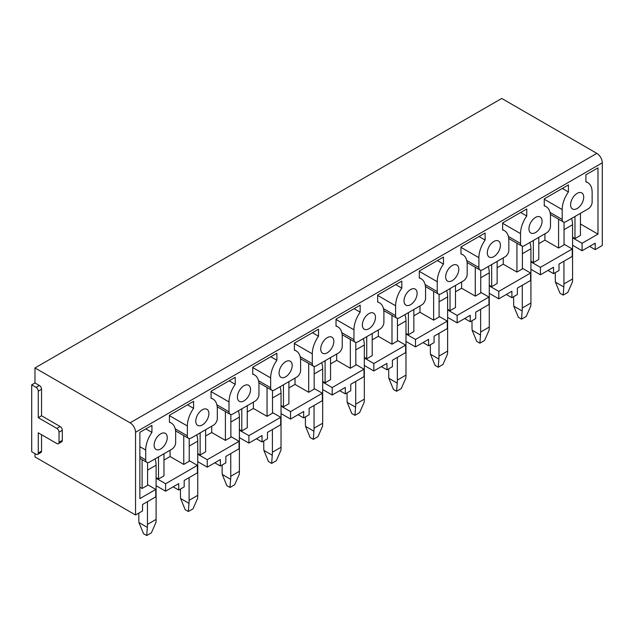 <?xml version="1.0" encoding="UTF-8"?>
<svg xmlns="http://www.w3.org/2000/svg" width="634" height="634" viewBox="0 0 634 634"><rect width="100%" height="100%" fill="white"/><g stroke="black" fill="none" stroke-linecap="round" stroke-linejoin="round"><path stroke-width="0.95" d="M147.571 484.685L155.766 489.424L155.766 496.866L142.539 504.505L142.539 510.941L135.541 514.982L135.541 432.309A7.727 4.462 60 0 0 130.081 422.838L34.981 367.934L34.981 382.952L31.7 384.846L31.7 451.749L36.075 454.269A3.091 1.783 60 0 0 37.62 454.419L40.901 452.533A3.091 1.783 60 0 0 41.535 451.115L41.535 434.702M34.981 453.643L34.981 456.924L135.541 514.982M34.981 367.934L501.732 98.46L596.832 153.365A7.727 4.462 60 0 1 602.3 162.827L602.3 245.501L595.191 249.606L589.62 246.388M564.038 244.241L572.24 248.972L572.24 256.421L559.014 264.061L559.014 270.496L553.545 273.65L547.974 270.433M522.392 268.285L530.595 273.016L530.595 280.466L517.368 288.105L517.368 294.541L511.9 297.695L506.328 294.477M480.746 292.329L488.949 297.061L488.949 304.51L475.722 312.15L475.722 318.585L470.254 321.739L464.674 318.522M439.1 316.374L447.295 321.105L447.295 328.555L434.068 336.194L434.068 342.629L428.608 345.784L423.029 342.566M397.455 340.418L405.649 345.15L405.649 352.599L392.422 360.239L392.422 366.674L386.962 369.828L381.383 366.611M355.809 364.463L364.003 369.202L364.003 376.644L350.776 384.283L350.776 390.718L345.308 393.873L339.737 390.655M314.155 388.507L322.357 393.246L322.357 400.688L309.13 408.328L309.13 414.763L303.662 417.917L298.091 414.699M272.509 412.552L280.711 417.291L280.711 424.732L267.485 432.372L267.485 438.807L262.016 441.961L256.445 438.744M230.863 436.596L239.066 441.335L239.066 448.777L225.839 456.417L225.839 462.852L220.37 466.006L214.791 462.788M189.217 460.641L197.412 465.38L197.412 472.821L184.185 480.461L184.185 486.896L178.725 490.05L173.145 486.833M239.066 441.335L207.255 459.698L197.745 454.206M220.37 466.006L220.37 459.571L207.255 467.147L207.255 459.698M280.711 417.291L248.9 435.653L239.39 430.161M262.016 441.961L262.016 435.526L248.9 443.103L248.9 435.653M322.357 393.246L290.546 411.609L281.036 406.117M303.662 417.917L303.662 411.482L290.546 419.058L290.546 411.609M364.003 369.202L332.192 387.564L322.682 382.072M345.308 393.873L345.308 387.437L332.192 395.014L332.192 387.564M405.649 345.15L373.838 363.52L364.328 358.028M386.962 369.828L386.962 363.393L373.838 370.969L373.838 363.52M447.295 321.105L415.492 339.475L405.982 333.983M428.608 345.784L428.608 339.349L415.492 346.917L415.492 339.475M488.949 297.061L457.138 315.431L447.628 309.939M470.254 321.739L470.254 315.304L457.138 322.872L457.138 315.431M530.595 273.016L498.784 291.386L489.274 285.894M511.9 297.695L511.9 291.26L498.784 298.828L498.784 291.386M572.24 248.972L540.43 267.342L530.92 261.85M553.545 273.65L553.545 267.215L540.43 274.784L540.43 267.342M163.968 453.762L163.968 475.857L158.5 479.011L156.099 477.624M147.571 462.598L147.571 485.319L142.103 488.473L142.103 459.634M139.86 487.181L142.103 488.473M145.844 428.885L151.938 432.404L151.938 425.366L139.86 432.34L139.86 498.601L155.766 489.424M197.412 465.38L165.609 483.742L156.099 478.25M580.435 223.984L597.981 234.112L582.075 243.297L572.565 237.805M580.435 213.317L580.435 235.404L574.975 238.558L572.565 237.171M564.038 222.154L564.038 244.875L558.578 248.029L558.578 219.182M538.789 243.67L544.915 240.135L558.578 248.029M538.789 237.362L538.789 259.449L533.329 262.603L530.92 261.216M522.392 246.198L522.392 268.919L516.932 272.073L516.932 243.226M497.143 267.714L503.261 264.18L516.932 272.073M497.143 261.406L497.143 283.493L491.675 286.647L489.274 285.26M480.746 270.243L480.746 292.963L475.278 296.118L475.278 267.271M455.497 291.759L461.615 288.232L475.278 296.118M455.497 285.451L455.497 307.538L450.029 310.692L447.628 309.305M439.1 294.287L439.1 317.008L433.632 320.162L433.632 291.315M413.851 315.811L419.97 312.277L433.632 320.162M413.851 309.495L413.851 331.582L408.383 334.744L405.982 333.349M397.455 318.331L397.455 341.052L391.986 344.207L391.986 315.367M372.206 339.856L378.324 336.321L391.986 344.207M372.206 333.539L372.206 355.626L366.737 358.789L364.328 357.394M355.809 342.376L355.809 365.097L350.34 368.251L350.34 339.412M330.552 363.9L336.678 360.366L350.34 368.251M330.552 357.584L330.552 379.671L325.091 382.833L322.682 381.438M314.155 366.42L314.155 389.141L308.695 392.295L308.695 363.456M288.906 387.945L295.032 384.41L308.695 392.295M288.906 381.628L288.906 403.715L283.446 406.877L281.036 405.483M272.509 390.465L272.509 413.186L267.049 416.34L267.049 387.501M247.26 411.989L253.378 408.454L267.049 416.34M247.26 405.673L247.26 427.768L241.792 430.922L239.39 429.535M230.863 414.509L230.863 437.23L225.395 440.384L225.395 411.545M205.614 436.034L211.732 432.499L225.395 440.384M205.614 429.717L205.614 451.812L200.146 454.966L197.745 453.579M189.217 438.554L189.217 461.275L183.749 464.429L183.749 435.59M163.968 460.078L170.086 456.543L183.749 464.429M169.429 421.99L171.275 423.052A21.184 12.228 120 0 1 175.666 432.753L175.666 442.595A5.413 3.122 120 0 1 171.838 449.221L149.537 462.091A5.413 3.122 120 0 1 146.834 462.36A5.413 3.122 120 0 1 145.709 459.888L145.709 450.045A21.184 12.228 120 0 1 151.938 432.404M178.725 490.05L178.725 483.615L165.609 491.191L156.099 485.699M158.5 456.924L158.5 479.011M171.275 423.052A21.184 12.228 120 0 0 169.429 422.307L169.429 415.27L193.592 401.322L193.592 408.359A21.184 12.228 120 0 0 187.355 425.993L187.355 435.843A5.413 3.122 120 0 0 188.48 438.316A5.413 3.122 120 0 0 191.183 438.046L213.484 425.176A5.413 3.122 120 0 0 217.311 418.551L217.311 408.708A21.184 12.228 120 0 0 212.921 399.008A21.184 12.228 120 0 0 211.074 398.263L211.074 391.226L235.238 377.278L235.238 384.315A21.184 12.228 120 0 0 229.009 401.948L229.009 411.799A5.413 3.122 120 0 0 230.126 414.271A5.413 3.122 120 0 0 232.837 414.002L255.13 401.132A5.413 3.122 120 0 0 258.957 394.507L258.957 384.656A21.184 12.228 120 0 0 254.567 374.963A21.184 12.228 120 0 0 252.728 374.219L252.728 367.181L276.884 353.233L276.884 360.271A21.184 12.228 120 0 0 270.655 377.904L270.655 387.754A5.413 3.122 120 0 0 271.772 390.227A5.413 3.122 120 0 0 274.482 389.958L296.775 377.087A5.413 3.122 120 0 0 300.603 370.462L300.603 360.611A21.184 12.228 120 0 0 296.221 350.919A21.184 12.228 120 0 0 294.374 350.174L294.374 343.137L318.53 329.189L318.53 336.226A21.184 12.228 120 0 0 312.3 353.859L312.3 363.71A5.413 3.122 120 0 0 313.418 366.183A5.413 3.122 120 0 0 316.128 365.913L338.421 353.043A5.413 3.122 120 0 0 342.249 346.418L342.249 336.567A21.184 12.228 120 0 0 337.867 326.875A21.184 12.228 120 0 0 336.02 326.13L336.02 319.084L360.175 305.144L360.175 312.182A21.184 12.228 120 0 0 353.946 329.815L353.946 339.666A5.413 3.122 120 0 0 355.072 342.138A5.413 3.122 120 0 0 357.774 341.869L380.067 328.998A5.413 3.122 120 0 0 383.895 322.373L383.895 312.522A21.184 12.228 120 0 0 379.512 302.83A21.184 12.228 120 0 0 377.666 302.085L377.666 295.04L401.821 281.1L401.821 288.137A21.184 12.228 120 0 0 395.592 305.77L395.592 315.621A5.413 3.122 120 0 0 396.718 318.094A5.413 3.122 120 0 0 399.42 317.824L421.721 304.954A5.413 3.122 120 0 0 425.549 298.329L425.549 288.478A21.184 12.228 120 0 0 421.158 278.786A21.184 12.228 120 0 0 419.312 278.041L419.312 270.995L443.475 257.047L443.475 264.093A21.184 12.228 120 0 0 437.238 281.726L437.238 291.577A5.413 3.122 120 0 0 438.363 294.049A5.413 3.122 120 0 0 441.066 293.78L463.367 280.91A5.413 3.122 120 0 0 467.195 274.284L467.195 264.433A21.184 12.228 120 0 0 462.804 254.741A21.184 12.228 120 0 0 460.966 253.996L460.966 246.951L485.121 233.003L485.121 240.048A21.184 12.228 120 0 0 478.892 257.681L478.892 267.524A5.413 3.122 120 0 0 480.009 270.005A5.413 3.122 120 0 0 482.72 269.735L505.013 256.865A5.413 3.122 120 0 0 508.84 250.232L508.84 240.389A21.184 12.228 120 0 0 504.45 230.697A21.184 12.228 120 0 0 502.611 229.952L502.611 222.906L526.767 208.958L526.767 216.004A21.184 12.228 120 0 0 520.538 233.637L520.538 243.48A5.413 3.122 120 0 0 521.655 245.96A5.413 3.122 120 0 0 524.366 245.691L546.659 232.821A5.413 3.122 120 0 0 550.486 226.187L550.486 216.345A21.184 12.228 120 0 0 546.104 206.652A21.184 12.228 120 0 0 544.257 205.907L544.257 198.862L568.413 184.914L568.413 191.959A21.184 12.228 120 0 0 562.184 209.592L562.184 219.435A5.413 3.122 120 0 0 563.301 221.916A5.413 3.122 120 0 0 566.011 221.646L588.304 208.776A5.413 3.122 120 0 0 592.132 202.143L592.132 192.3A21.184 12.228 120 0 0 587.75 182.608A21.184 12.228 120 0 0 585.903 181.863L585.903 174.818L597.981 167.844L597.981 234.112M595.191 249.606L595.191 243.171L582.075 250.739L582.075 243.297M583.716 197.158A9.272 5.357 120 0 0 581.798 192.91A9.272 5.357 120 0 0 574.65 195.399A9.272 5.357 120 0 0 570.6 204.734A9.272 5.357 120 0 0 572.518 208.982A9.272 5.357 120 0 0 579.666 206.494A9.272 5.357 120 0 0 583.716 197.158M542.07 221.203A9.272 5.357 120 0 0 540.152 216.963A9.272 5.357 120 0 0 533.004 219.443A9.272 5.357 120 0 0 528.954 228.779A9.272 5.357 120 0 0 530.872 233.027A9.272 5.357 120 0 0 538.02 230.538A9.272 5.357 120 0 0 542.07 221.203M500.424 245.247A9.272 5.357 120 0 0 498.498 241.007A9.272 5.357 120 0 0 491.358 243.488A9.272 5.357 120 0 0 487.308 252.823A9.272 5.357 120 0 0 489.226 257.071A9.272 5.357 120 0 0 496.374 254.583A9.272 5.357 120 0 0 500.424 245.247M458.778 269.291A9.272 5.357 120 0 0 456.852 265.052A9.272 5.357 120 0 0 449.704 267.532A9.272 5.357 120 0 0 445.654 276.868A9.272 5.357 120 0 0 447.58 281.116A9.272 5.357 120 0 0 454.729 278.627A9.272 5.357 120 0 0 458.778 269.291M417.124 293.336A9.272 5.357 120 0 0 415.207 289.096A9.272 5.357 120 0 0 408.058 291.577A9.272 5.357 120 0 0 404.009 300.912A9.272 5.357 120 0 0 405.934 305.16A9.272 5.357 120 0 0 413.083 302.672A9.272 5.357 120 0 0 417.124 293.336M375.479 317.388A9.272 5.357 120 0 0 373.561 313.141A9.272 5.357 120 0 0 366.412 315.621A9.272 5.357 120 0 0 362.363 324.957A9.272 5.357 120 0 0 364.288 329.204A9.272 5.357 120 0 0 371.429 326.716A9.272 5.357 120 0 0 375.479 317.388M333.833 341.433A9.272 5.357 120 0 0 331.915 337.185A9.272 5.357 120 0 0 324.767 339.666A9.272 5.357 120 0 0 320.717 349.001A9.272 5.357 120 0 0 322.635 353.249A9.272 5.357 120 0 0 329.783 350.761A9.272 5.357 120 0 0 333.833 341.433M292.187 365.477A9.272 5.357 120 0 0 290.269 361.229A9.272 5.357 120 0 0 283.121 363.71A9.272 5.357 120 0 0 279.071 373.046A9.272 5.357 120 0 0 280.989 377.293A9.272 5.357 120 0 0 288.137 374.805A9.272 5.357 120 0 0 292.187 365.477M250.541 389.522A9.272 5.357 120 0 0 248.615 385.274A9.272 5.357 120 0 0 241.475 387.754A9.272 5.357 120 0 0 237.425 397.09A9.272 5.357 120 0 0 239.343 401.338A9.272 5.357 120 0 0 246.491 398.849A9.272 5.357 120 0 0 250.541 389.522M208.895 413.566A9.272 5.357 120 0 0 206.969 409.318A9.272 5.357 120 0 0 199.821 411.799A9.272 5.357 120 0 0 195.771 421.134A9.272 5.357 120 0 0 197.697 425.382A9.272 5.357 120 0 0 204.845 422.902A9.272 5.357 120 0 0 208.895 413.566M167.241 437.611A9.272 5.357 120 0 0 165.323 433.363A9.272 5.357 120 0 0 158.175 435.851A9.272 5.357 120 0 0 154.125 445.179A9.272 5.357 120 0 0 156.051 449.427A9.272 5.357 120 0 0 163.2 446.946A9.272 5.357 120 0 0 167.241 437.611M165.609 491.191L165.609 483.742M170.086 456.543L170.086 450.227M248.9 443.103L239.39 437.611M241.792 408.827L241.792 430.922M211.732 432.499L211.732 426.183M253.378 408.454L253.378 402.138M229.136 380.796L235.238 384.315M332.192 395.014L322.682 389.522M325.091 360.738L325.091 382.833M295.032 384.41L295.032 378.094M336.678 360.366L336.678 354.049M312.435 332.707L318.53 336.226M415.492 346.917L405.982 341.433M408.383 312.649L408.383 334.744M378.324 336.321L378.324 330.005M419.97 312.277L419.97 305.96M395.727 284.618L401.821 288.137M498.784 298.828L489.274 293.344M491.675 264.56L491.675 286.647M461.615 288.232L461.615 281.916M503.261 264.18L503.261 257.872M479.019 236.53L485.121 240.048M37.62 454.419A3.091 1.783 60 0 0 38.262 453.009L38.262 432.816L56.838 443.538A3.091 1.783 60 0 0 58.383 443.697A3.091 1.783 60 0 0 59.025 442.278L59.025 432.182A3.091 1.783 60 0 0 56.838 428.394L38.262 417.663L38.262 391.162A3.091 1.783 60 0 0 36.075 387.374L39.348 385.48L34.981 382.952M39.348 385.48A3.091 1.783 60 0 1 41.535 389.268L41.535 415.769L60.119 426.5A3.091 1.783 60 0 1 62.306 430.288L62.306 440.384A3.091 1.783 60 0 1 61.664 441.803L58.383 443.697M574.975 216.471L574.975 238.558M544.915 240.135L544.915 233.827M582.075 250.739L572.565 245.247M562.318 188.441L568.413 191.959M36.075 387.374L31.7 384.846M38.262 417.663L41.535 415.769M520.673 212.485L526.767 216.004M540.43 274.784L530.92 269.299M533.329 240.516L533.329 262.603M437.373 260.574L443.475 264.093M457.138 322.872L447.628 317.388M450.029 288.605L450.029 310.692M354.081 308.663L360.175 312.182M373.838 370.969L364.328 365.477M366.737 336.694L366.737 358.789M270.781 356.752L276.884 360.271M290.546 419.058L281.036 413.566M283.446 384.783L283.446 406.877M187.49 404.841L193.592 408.359M207.255 467.147L197.745 461.655M200.146 432.879L200.146 454.966M555.297 272.644L555.297 278.952A39.34 22.713 60 0 0 555.424 282.106L560.02 293.265L563.19 295.095L567.842 292.409L572.439 281.956A39.34 22.713 60 0 0 572.565 278.952L572.565 224.737A18.552 10.707 60 0 0 571.591 218.429M563.19 295.095L563.8 286.94L555.424 282.106M572.565 278.952L563.935 283.937L563.935 261.216M563.935 283.937A39.34 22.713 60 0 1 563.8 286.94M513.651 296.688L513.651 302.997A39.34 22.713 60 0 0 513.778 306.151L518.374 317.309L521.544 319.14L526.196 316.453L530.793 306A39.34 22.713 60 0 0 530.92 302.997L530.92 248.782A18.552 10.707 60 0 0 529.937 242.473M521.544 319.14L522.154 310.985L513.778 306.151M530.92 302.997L522.281 307.981L522.281 285.26M522.281 307.981A39.34 22.713 60 0 1 522.154 310.985M472.005 320.733L472.005 327.041A39.34 22.713 60 0 0 472.132 330.195L476.72 341.354L479.89 343.184L484.55 340.498L489.147 330.045A39.34 22.713 60 0 0 489.274 327.041L489.274 272.826A18.552 10.707 60 0 0 488.291 266.518M479.89 343.184L480.509 335.029L472.132 330.195M489.274 327.041L480.635 332.026L480.635 309.305M480.635 332.026A39.34 22.713 60 0 1 480.509 335.029M430.351 344.777L430.351 351.085A39.34 22.713 60 0 0 430.486 354.24L435.075 365.398L438.245 367.229L442.904 364.542L447.501 354.089A39.34 22.713 60 0 0 447.628 351.085L447.628 296.87A18.552 10.707 60 0 0 446.645 290.562M438.245 367.229L438.863 359.074L430.486 354.24M447.628 351.085L438.99 356.07L438.99 333.349M438.99 356.07A39.34 22.713 60 0 1 438.863 359.074M388.705 368.822L388.705 375.13A39.34 22.713 60 0 0 388.832 378.284L393.429 389.442L396.599 391.273L401.259 388.587L405.847 378.133A39.34 22.713 60 0 0 405.982 375.13L405.982 320.923A18.552 10.707 60 0 0 404.999 314.607M396.599 391.273L397.217 383.118L388.832 378.284M405.982 375.13L397.344 380.115L397.344 357.394M397.344 380.115A39.34 22.713 60 0 1 397.217 383.118M347.06 392.866L347.06 399.174A39.34 22.713 60 0 0 347.186 402.328L351.783 413.487L354.953 415.318L359.613 412.631L364.201 402.178A39.34 22.713 60 0 0 364.328 399.174L364.328 344.967A18.552 10.707 60 0 0 363.353 338.651M354.953 415.318L355.571 407.163L347.186 402.328M364.328 399.174L355.698 404.159L355.698 381.438M355.698 404.159A39.34 22.713 60 0 1 355.571 407.163M305.414 416.91L305.414 423.219A39.34 22.713 60 0 0 305.54 426.373L310.137 437.531L313.307 439.362L317.959 436.675L322.555 426.222A39.34 22.713 60 0 0 322.682 423.219L322.682 369.012A18.552 10.707 60 0 0 321.7 362.696M313.307 439.362L313.917 431.207L305.54 426.373M322.682 423.219L314.052 428.204L314.052 405.483M314.052 428.204A39.34 22.713 60 0 1 313.917 431.207M263.768 440.955L263.768 447.263A39.34 22.713 60 0 0 263.895 450.417L268.491 461.576L271.661 463.406L276.313 460.72L280.91 450.267A39.34 22.713 60 0 0 281.036 447.263L281.036 393.056A18.552 10.707 60 0 0 280.054 386.74M271.661 463.406L272.271 455.252L263.895 450.417M281.036 447.263L272.398 452.248L272.398 429.535M272.398 452.248A39.34 22.713 60 0 1 272.271 455.252M222.122 464.999L222.122 471.308A39.34 22.713 60 0 0 222.249 474.462L226.837 485.62L230.007 487.451L234.667 484.764L239.264 474.311A39.34 22.713 60 0 0 239.39 471.308L239.39 417.101A18.552 10.707 60 0 0 238.408 410.784M230.007 487.451L230.625 479.296L222.249 474.462M239.39 471.308L230.752 476.292L230.752 453.579M230.752 476.292A39.34 22.713 60 0 1 230.625 479.296M180.468 489.044L180.468 495.352A39.34 22.713 60 0 0 180.603 498.506L185.191 509.673L188.361 511.495L193.021 508.809L197.618 498.356A39.34 22.713 60 0 0 197.745 495.352L197.745 441.145A18.552 10.707 60 0 0 196.762 434.829M188.361 511.495L188.98 503.348L180.603 498.506M197.745 495.352L189.106 500.337L189.106 477.624M189.106 500.337A39.34 22.713 60 0 1 188.98 503.348M138.822 513.088L138.822 519.397A39.34 22.713 60 0 0 138.949 522.551L143.546 533.717L146.716 535.54L151.375 532.853L155.964 522.4A39.34 22.713 60 0 0 156.099 519.397L156.099 465.19A18.552 10.707 60 0 0 155.116 458.873M146.716 535.54L147.334 527.393L138.949 522.551M156.099 519.397L147.46 524.389L147.46 501.668M147.46 524.389A39.34 22.713 60 0 1 147.334 527.393M602.3 162.827L135.541 432.309M139.86 446.661L145.709 450.045M139.86 456.512L145.709 459.888M211.074 391.598L229.009 401.948M216.868 404.785L229.009 411.799M294.374 343.509L312.3 353.859M300.159 356.696L312.3 363.71M377.666 295.42L395.592 305.77M383.459 308.607L395.592 315.621M460.966 247.331L478.892 257.681M466.751 260.519L478.892 267.524M596.832 153.365L130.081 422.838M550.043 212.43L562.184 219.435M544.257 199.242L562.184 209.592M38.262 391.162L41.535 389.268M56.838 428.394L60.119 426.5M59.025 432.182L62.306 430.288M59.025 442.278L62.306 440.384M38.262 453.009L41.535 451.115M508.397 236.474L520.538 243.48M502.611 223.287L520.538 233.637M425.105 284.563L437.238 291.577M419.312 271.376L437.238 281.726M341.805 332.652L353.946 339.666M336.02 319.465L353.946 329.815M258.513 380.741L270.655 387.754M252.728 367.554L270.655 377.904M175.222 428.83L187.355 435.843M169.429 415.642L187.355 425.993M564.038 229.659L572.565 224.737M522.392 253.711L530.92 248.782M480.746 277.755L489.274 272.826M439.1 301.8L447.628 296.87M397.455 325.844L405.982 320.923M355.809 349.889L364.328 344.967M314.155 373.933L322.682 369.012M272.509 397.978L281.036 393.056M230.863 422.022L239.39 417.101M189.217 446.067L197.745 441.145M147.571 470.111L156.099 465.19M139.86 458.342L146.834 462.36M252.728 373.901L254.567 374.963M217.216 406.822L230.126 414.271M336.02 325.813L337.867 326.875M300.508 358.725L313.418 366.183M419.312 277.724L421.158 278.786M383.8 310.636L396.718 318.094M502.611 229.627L504.45 230.697M467.099 262.547L480.009 270.005M550.391 214.458L563.301 221.916M585.903 181.538L587.75 182.608M508.745 238.503L521.655 245.96M544.257 205.582L546.104 206.652M425.454 286.592L438.363 294.049M460.966 253.679L462.804 254.741M342.154 334.681L355.072 342.138M377.666 301.768L379.512 302.83M258.862 382.77L271.772 390.227M294.374 349.857L296.221 350.919M175.57 430.866L188.48 438.316M211.074 397.946L212.921 399.008"/></g></svg>
